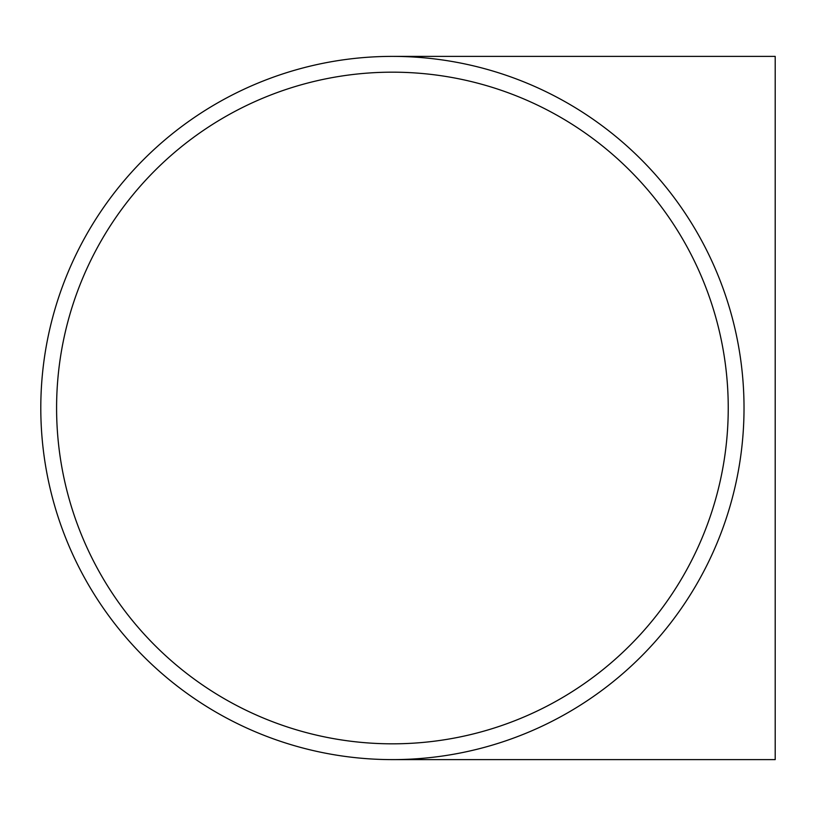 <?xml version="1.0" encoding="UTF-8"?>
<svg xmlns="http://www.w3.org/2000/svg" width="816" height="816" viewBox="0 0 816 816"><rect width="100%" height="100%" fill="white"/><g stroke="black" fill="none" stroke-linecap="round" stroke-linejoin="round"><path stroke-width="1.22" d="M392.414 72.175A335.825 335.825 0 0 1 683.247 575.912A335.825 335.825 0 0 1 101.582 575.912A335.825 335.825 0 0 1 392.414 72.175M392.414 56.386A351.614 351.614 0 0 0 87.904 583.807A351.614 351.614 0 0 0 696.915 583.807A351.614 351.614 0 0 0 392.414 56.386L775.2 56.386L775.2 759.614L392.414 759.614"/></g></svg>

